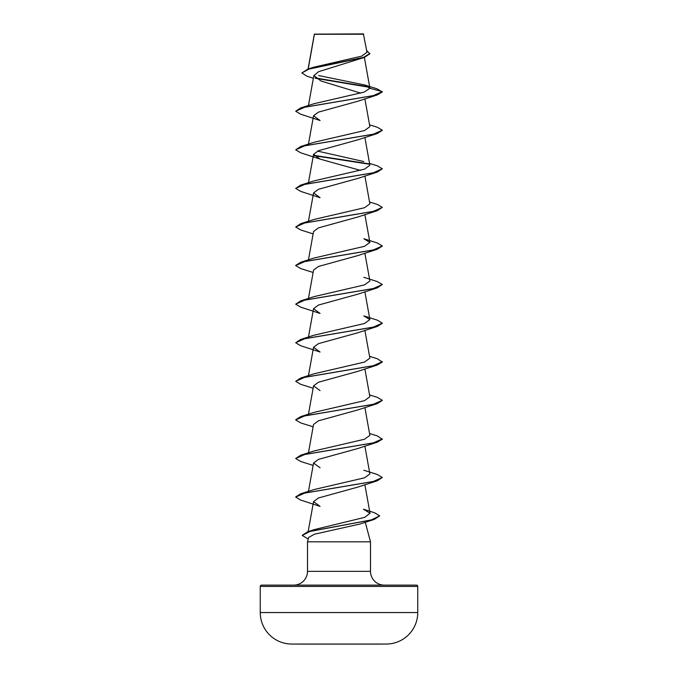 <?xml version="1.0" encoding="UTF-8"?>
<svg xmlns="http://www.w3.org/2000/svg" width="678" height="678" viewBox="0 0 678 678"><rect width="100%" height="100%" fill="white"/><g stroke="black" fill="none" stroke-linecap="round" stroke-linejoin="round"><path stroke-width="1.02" d="M386.435 644.041A7874.623 7874.623 0 0 1 375.171 644.1L302.829 644.1A7874.623 7874.623 0 0 1 291.565 644.041L386.435 644.041A31.502 31.502 0 0 0 417.75 612.539L417.75 586.419L260.25 586.419L260.25 612.539L417.75 612.539M291.565 644.041A31.502 31.502 0 0 1 260.25 612.539M313.355 78.284L306.973 76.19L301.871 72.97L307.846 69.097L313.617 67.266L361.705 56.138L366.976 52.265L363.408 33.9L314.372 34.12M363.739 34.231L314.406 34.281L308.21 68.978M261.555 585.122L416.445 585.122L261.555 585.122A1.297 1.297 0 0 0 260.25 586.419M416.445 585.122A1.297 1.297 0 0 1 417.75 586.419M384.282 585.122A13.78 13.78 0 0 1 370.502 571.342L307.498 571.342A13.78 13.78 0 0 1 293.718 585.122M379.68 515.873L371.485 519.865L307.549 531.832L314.355 529.594L364.722 517.348L370.01 513.246L363.433 509.178L374.671 512.814L379.68 515.873L374.214 519.424L359.764 524.069L314.499 534.205L308.685 537.391L307.498 541.815L370.502 541.815L370.502 571.342M365.256 522.238L370.502 541.815M307.498 541.815L307.498 571.342M301.871 72.97L308.965 69.08L364.417 57.401L318.584 71.698L313.846 75.538L321.025 81.013L360.798 93.132M377.282 94.928L357.925 101.217L318.49 112.116L313.558 115.743L320.075 120.514L300.718 114.226L295.693 111.234L304.888 107.158L377.282 94.928L382.307 91.937L377.019 88.801L364.645 84.97L318.736 75.563M382.299 130.362L377.282 133.515L357.933 139.804L318.499 150.702L313.558 154.33L320.067 159.101L360.45 170.398M377.282 172.102L357.925 178.39L318.49 189.289L313.558 192.916L320.075 197.688L300.718 191.391L295.693 188.399L304.888 184.323L377.282 172.102L382.307 168.788L373.12 172.865L300.718 185.094L295.693 188.399M369.552 201.993L377.282 204.383L382.307 207.375L377.282 210.689L357.925 216.977L318.507 227.867L313.558 231.503L308.448 259.869M382.299 246.122L377.282 249.267L357.933 255.564L318.482 266.462L313.558 270.09L308.448 298.456M377.282 287.853L357.933 294.15L318.499 305.041L313.558 308.676L320.075 313.439L300.718 307.151L295.693 304.159L304.88 300.083L377.282 287.853L382.307 284.548L373.112 288.625L300.718 300.846L295.693 304.159M377.282 326.44L357.925 332.737L318.499 343.627L313.558 347.263L320.075 352.026L300.718 345.738L295.693 342.746L304.88 338.669L377.282 326.44L382.299 323.296M369.552 356.331L377.282 358.73L382.307 362.035L377.282 365.027L357.933 371.324L318.49 382.214L313.567 385.841L320.067 390.613M382.299 400.461L377.282 403.613L357.933 409.902L318.499 420.801L313.558 424.428L308.448 452.802M369.552 433.505L377.282 435.903L382.307 439.208L377.282 442.2L357.925 448.489L318.482 459.387L313.558 463.015L320.075 467.786M377.282 480.787L357.925 487.075L318.507 497.966L313.558 501.601L320.067 506.373L300.718 500.076L295.693 497.084L304.888 493.016L377.282 480.787L382.307 477.473L373.12 481.55L300.718 493.779L295.701 496.932M300.718 493.779L314.194 489.516L364.518 477.82L369.874 473.93L364.874 446.107M382.307 438.886L373.12 442.963L300.718 455.192L314.185 450.938L364.51 439.242L369.866 435.344M369.552 394.918L377.282 397.316L382.307 400.3L373.12 404.376L300.718 416.606L314.185 412.351L364.51 400.656L369.874 396.757L364.874 368.934M382.307 361.721L373.112 365.789L300.718 378.019L314.177 373.764L364.518 362.069L369.866 358.17M363.806 315.88L377.282 320.143L382.307 323.135L373.112 327.211L300.718 339.432L314.177 335.178L364.51 323.491L369.874 319.584L363.806 315.889M300.718 300.846L314.185 296.591L364.51 284.896L369.874 280.997L364.874 253.174M300.718 262.267L314.185 258.004L364.535 246.309L369.874 242.419L363.815 238.715L377.282 242.97L382.307 245.961L373.112 250.038L300.718 262.267L295.701 265.412M382.307 207.375L373.12 211.451L300.718 223.681L314.185 219.418L364.51 207.731L369.874 203.832L364.874 176.009M300.718 185.094L314.185 180.84L364.518 169.144L369.874 165.246L364.874 137.422M363.815 161.542L317.55 151.101M369.552 124.82L377.282 127.218L382.307 130.201L373.12 134.278L300.718 146.507L314.185 142.253L364.527 130.549L369.874 126.659L364.874 98.835M369.9 88.293L382.307 91.615L373.112 95.691L300.718 107.921L314.194 103.666L364.052 92.132L369.9 88.293L364.645 84.97M369.425 87.301L315.524 78.317M364.417 57.401L369.908 53.748L366.679 50.579M368.934 86.877L314.973 77.877M307.846 69.097L363.611 57.342L369.908 53.426M377.282 133.515L304.888 145.745L295.693 149.813L300.718 152.804L320.067 159.101M313.922 155.669L369.256 164.212M377.282 210.689L304.888 222.909L295.693 226.986L300.718 229.978L313.126 233.885M377.282 249.267L304.88 261.496L295.693 265.573L300.718 268.564L313.126 272.471M377.282 365.027L304.888 377.256L295.693 381.333L300.718 384.324L313.126 388.223M377.282 403.613L304.888 415.843L295.693 419.919L300.718 422.911L313.126 426.809M377.282 442.2L304.888 454.43L295.693 458.506L300.718 461.489L313.126 465.396M374.214 519.424L309.939 531.459L302.261 535.467L308.253 539.002M300.718 107.921L295.693 111.234M300.718 146.507L295.693 149.813M313.702 155.313L368.764 163.796M369.552 163.406L377.282 165.796L382.307 168.788M300.718 223.681L295.693 226.986M363.815 277.302L377.282 281.556L382.307 284.548M300.718 339.432L295.693 342.746M300.718 378.019L295.693 381.333M300.718 416.606L295.701 419.758M300.718 455.192L295.693 458.506M363.815 470.227L377.282 474.49L382.307 477.473M307.549 531.832L302.269 535.306M314.346 34.171L308.075 69.02M364.366 57.418L369.883 88.089M313.846 75.538L308.448 105.531M313.558 115.743L308.448 144.117M313.558 154.33L308.448 182.696M313.558 192.916L308.448 221.282M364.874 214.587L369.883 242.41M364.874 291.76L369.883 319.584M313.558 308.676L308.448 337.042M364.874 330.347L369.883 358.17M313.558 347.263L308.448 375.629M313.558 385.841L308.448 414.216M364.874 407.52L369.883 435.344M313.558 463.015L308.448 491.38M364.874 484.694L370.01 513.246M313.558 501.601L308.151 531.637"/></g></svg>
